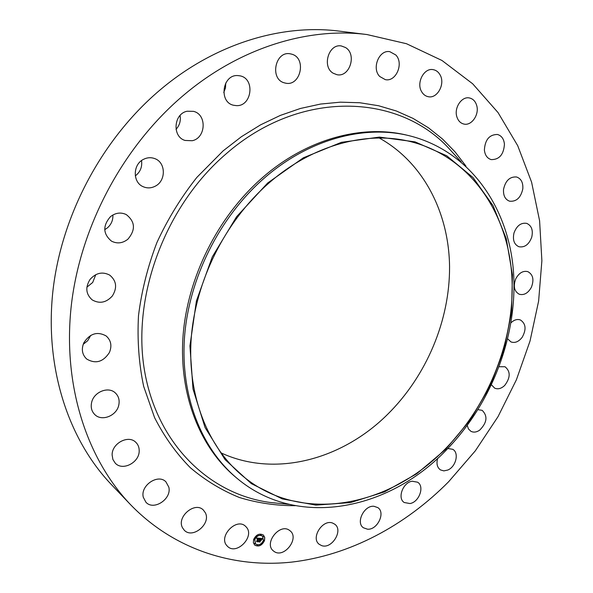 <?xml version="1.0" encoding="UTF-8"?>
<svg xmlns="http://www.w3.org/2000/svg" width="593" height="593" viewBox="0 0 593 593"><rect width="100%" height="100%" fill="white"/><g stroke="black" fill="none" stroke-linecap="round" stroke-linejoin="round"><path stroke-width="0.89" d="M246.288 527.073C255.205 536.443 236.474 555.73 227.49 546.309L227.008 545.805C217.957 536.591 236.503 517.185 245.539 526.302L246.288 527.073M130.527 504.643L111.336 484.518C68.365 439.457 44.505 367.793 52.925 290.926C61.576 214.14 103.152 137.109 161.941 88.387C216.289 43.178 282.364 23.802 339.389 31.14L366.985 34.55L406.479 43.719L441.978 60.479L472.688 83.798L498.046 112.581L517.726 145.722L531.58 182.133L539.6 220.781L541.883 260.727L538.622 301.081L530.031 341.019L516.407 379.772L498.046 416.62L475.312 450.843L448.597 481.775C405.338 525.48 349.788 555.389 291.704 562.105C233.79 568.294 174.179 549.822 130.527 504.643C86.622 458.626 62.332 384.724 71.36 304.98C80.618 225.333 123.885 145.092 184.653 94.339C240.81 47.232 308.753 27.041 366.985 34.55M237.03 478.321L235.517 477.054C200.019 447.411 178.864 394.864 183.029 336.253C187.373 277.694 217.638 216.979 261.847 178.174C306.425 138.806 362.234 124.026 407.428 135.293L409.348 135.753C469.397 150.711 508.097 206.408 513.368 270.238C518.401 334.356 491.938 403.759 445.469 450.91C387.941 510.499 296.96 528.8 237.03 478.321C201.487 448.642 180.316 395.991 184.512 337.247C188.885 278.554 219.232 217.683 263.529 178.775C308.197 139.303 364.102 124.478 409.348 135.753M445.588 449.45L416.664 473.814L384.568 491.864L350.5 502.582L315.861 505.125L282.238 498.891L251.365 483.643L225.051 459.597L205.082 427.568L192.999 388.978L189.93 345.889L196.431 300.896L212.301 256.865L236.592 216.712L267.665 183.007L303.394 157.79L341.405 142.327L379.335 137.102L415.041 141.86L446.729 155.766L473.051 177.559L493.079 205.734L506.274 238.668L512.419 274.737L511.559 312.363L503.954 350.026L490.018 386.317L470.331 419.881L445.588 449.45M268.147 183.734C311.94 144.907 366.874 130.423 411.179 141.771C469.271 156.626 506.659 210.841 511.64 273.002C516.384 335.445 490.522 403.032 445.247 448.938C389.29 506.837 301.185 524.642 242.96 476.201C208.061 447.441 187.21 396.102 191.191 338.722C195.342 281.386 224.895 221.826 268.147 183.734M379.253 138.006C423.572 162.593 448.945 212.946 449.561 266.657C449.872 320.531 426.404 376.073 387.511 414.455C342.161 459.545 275.004 478.01 220.9 452.815M90.773 335.364L87.705 340.708L83.205 344.303M95.777 274.641L92.693 282.476L86.882 287.168M112.878 214.985C113.13 220.062 111.343 224.332 107.511 227.794L104.731 229.676M141.534 160.592C142.379 166.922 140.304 172.022 135.3 175.891M180.072 115.457C180.947 120.787 179.605 125.412 176.032 129.341M225.755 83.013L225.481 87.927L223.746 92.493M456.832 116.717C453.919 107.778 461.732 96.125 469.389 97.956C472.984 98.764 475.416 101.262 476.69 105.458C479.537 114.516 471.568 126.101 463.867 124.048C460.45 123.196 458.1 120.757 456.832 116.717M168.827 487.157C171.896 498.935 153.706 511.04 145.922 502.234L143.291 497.245C140.133 485.534 158.101 473.414 165.921 481.827L168.827 487.157M484.385 150.044C485.03 139.748 489.373 134.559 497.423 134.47C501.522 135.641 503.865 138.873 504.435 144.181C503.724 154.551 499.306 159.695 491.189 159.606C487.253 158.398 484.985 155.21 484.385 150.044M139.192 450.858C139.451 462.518 122.61 471.316 115.272 463.177L112.892 459.486L112.121 454.95C111.818 443.356 128.384 434.58 135.76 442.267C138.095 444.498 139.236 447.367 139.192 450.858M503.524 189.478C505.436 180.665 509.787 176.499 516.592 176.988C521.121 178.619 523.196 182.562 522.818 188.826C520.854 197.699 516.444 201.82 509.58 201.197C505.199 199.53 503.183 195.623 503.524 189.478M118.748 405.219C116.599 415.841 101.759 421.756 94.806 414.581C91.648 411.401 90.581 407.391 91.604 402.543C93.724 392.01 108.215 386.125 115.198 392.811C118.637 396.028 119.823 400.164 118.748 405.219M513.99 232.975C516.748 225.688 520.98 222.486 526.695 223.368C531.595 225.577 533.27 230.188 531.736 237.2C528.941 244.553 524.657 247.726 518.882 246.725C514.124 244.494 512.493 239.906 513.99 232.975M109.401 352.538C103.145 362.056 95.569 364.213 86.674 359.017C82.13 354.644 81.189 349.233 83.843 342.776C89.928 333.451 97.363 331.176 106.14 335.942C111.047 340.323 112.136 345.852 109.401 352.538M515.858 278.636C519.09 272.847 523.093 270.512 527.859 271.646C533.07 274.537 534.241 279.755 531.38 287.301C528.111 293.164 524.064 295.477 519.231 294.239C514.153 291.319 513.027 286.115 515.858 278.636M112.366 295.951C106.236 302.726 99.505 304.031 92.182 299.88C85.837 294.158 85.14 287.323 90.092 279.37C96.029 272.817 102.574 271.401 109.727 275.122C116.524 280.8 117.407 287.746 112.366 295.951M511.077 322.703C514.213 319.783 517.341 318.886 520.461 319.99C525.917 323.704 526.488 329.463 522.188 337.284C518.727 341.746 514.991 343.295 510.981 341.931L507.771 338.959M127.895 239.201C122.603 243.345 117.125 243.982 111.469 241.121C102.967 233.939 102.619 225.8 110.417 216.704C115.487 212.768 120.742 212.042 126.198 214.533C135.219 221.597 135.782 229.817 127.895 239.201M499.224 366.726L505.014 366.748C510.655 371.403 510.551 377.637 504.702 385.443C501.3 388.637 497.95 389.534 494.644 388.133L491.538 384.894M155.151 186.232C151.185 188.24 147.227 188.411 143.269 186.743C132.521 182.562 132.654 164.38 143.58 159.302C147.301 157.464 151.022 157.227 154.751 158.605C166.018 162.423 166.196 180.991 155.151 186.232M478.032 409.659L482.176 410.341C487.928 416.108 487.068 422.727 479.611 430.207C476.475 432.282 473.562 432.645 470.872 431.281L468.485 428.976L467.247 425.515M192.228 140.726L185.068 140.452C172.007 136.85 173.549 113.737 187.143 111.232L193.57 111.358C207.12 114.531 205.941 138.013 192.228 140.726M447.819 448.508L452.726 449.301C459.382 452.733 455.95 466.869 447.722 470.064L443.853 470.886L440.429 469.893C437.145 467.469 436.226 463.637 437.671 458.389M236.392 105.628L233.598 105.257C218.513 102.233 222.345 74.37 237.786 75.578L239.891 75.83C255.398 78.387 251.981 106.599 236.392 105.628M412.068 481.234L417.576 482.191C424.833 486.334 419.177 502.167 409.978 503.546L404.226 502.516C397.117 498.276 402.921 482.472 412.068 481.234M284.477 82.872C269.437 79.329 275.137 50.561 290.325 53.837L291.793 54.185C307.011 58.21 300.495 86.993 285.329 83.087L284.477 82.872M373.938 506.281L377.837 507.615C385.776 512.626 377.4 530.135 367.512 529.201L363.361 527.755C355.57 522.618 364.161 505.169 373.938 506.281M333.244 73.25C321.673 66.905 328.626 43.363 341.36 45.965L345.519 47.536C357.134 54.274 349.625 77.735 336.883 74.674L333.244 73.25M332.54 523.026L334.808 524.234C343.562 530.305 331.872 549.392 321.688 545.627L319.153 544.263C310.576 538.014 322.548 519.06 332.54 523.026M379.75 76.504C371.433 68.44 379.105 49.478 389.816 51.68L395.798 54.971C404.078 63.332 396.035 82.182 385.294 79.632L379.75 76.504M289.384 530.283L290.081 530.809C299.784 538.17 284.129 558.65 274.188 551.52L273.225 550.786C263.729 543.188 279.733 522.974 289.384 530.283M421.549 91.544C416.153 82.679 424.077 67.676 433.12 69.64C436.122 70.174 438.457 71.953 440.117 74.963C445.447 84.028 437.278 98.935 428.205 96.696C425.381 96.11 423.165 94.391 421.549 91.544M205.326 512.745C211.36 523.73 192.54 539.385 184.215 530.157L182.503 527.755C176.351 516.874 194.986 501.152 203.347 510.032L205.326 512.745M264.508 540.616C261.921 545.656 258.644 547.139 254.679 545.056L253.374 542.647L253.619 539.548C256.183 534.523 259.452 533.025 263.403 535.064L264.745 537.48L264.508 540.616M263.359 540.505C261.328 544.478 258.741 545.642 255.62 544.003L254.775 539.66C256.806 535.701 259.378 534.523 262.491 536.131L263.359 540.505M259.638 538.318L259.059 539.044L258.407 538.4L257.644 541.572L256.554 541.461L257.836 538.563L256.999 538.911L257.896 538.362L256.88 538.874L256.799 538.021L259.586 538.274M259.712 538.503L259.111 539.163L259.66 538.459M258.963 538.778L258.504 538.629L257.859 541.817L256.643 541.698L257.755 541.728L258.452 538.548L258.993 538.807L258.607 538.637M262.351 538.548L261.706 539.296L260.609 538.6L260.208 539.83L260.705 538.755L261.609 539.126L260.742 538.837L260.416 539.852L261.298 539.482L260.942 540.579L260.142 540.053L259.904 541.75L258.733 541.639L259.882 538.303L262.351 538.548M262.38 538.807L261.787 539.489L262.336 538.763M261.076 540.727L261.394 539.541L261.076 540.727M260.268 540.297L260.142 542.032L258.763 541.898L260.031 541.95L260.238 540.216L260.757 540.342L260.223 540.253M261.15 534.723L260.49 534.656L261.15 534.723M264.263 540.594L263.603 540.527L264.263 540.594M264.078 536.65L263.418 536.583L264.078 536.65M257.666 545.501L257.006 545.441L257.666 545.501M261.609 544.255L260.957 544.189L261.609 544.255M253.863 539.571L254.53 539.637L253.863 539.571M256.532 535.887L257.192 535.953L256.532 535.887M254.063 543.529L254.731 543.596L254.063 543.529M260.683 540.104L260.045 539.971L259.808 541.668L258.837 541.572M261.142 539.6L260.868 540.445M261.55 538.97L261.113 538.859M261.52 538.778L260.52 538.518L260.208 539.83M262.188 538.533L261.676 539.126M257.896 538.362L256.858 538.644M258.933 538.518L258.318 538.318L257.555 541.491L256.65 541.402M259.512 538.266L259.045 538.844M257.859 541.817L257.577 541.261M260.757 540.342L260.238 540.216M260.142 542.032L259.845 541.416M254.634 545.011C258.6 547.035 261.861 545.545 264.419 540.534L264.663 537.428L263.359 535.019M262.447 536.094L262.402 536.05C259.282 534.441 256.71 535.62 254.686 539.578L255.568 543.959M261.039 534.352L260.52 534.945M264.144 540.223L263.633 540.816M263.959 536.28L263.44 536.873M257.555 545.13L257.028 545.723M261.498 543.885L260.979 544.478M254.412 539.267L253.893 539.86M257.08 535.583L256.561 536.183M254.612 543.225L254.086 543.818M288.895 504.339L270.608 502.516C210.196 494.718 156.997 444.743 144.462 370.321C131.846 296.092 165.336 205.823 226.052 153.898C300.236 88.876 398.444 93.494 448.79 148.294L461.161 161.882M295.218 505.688C276.175 505.747 257.577 503.027 239.431 497.512C221.767 490.381 205.4 480.449 190.346 467.721C176.269 453.452 164.357 436.767 154.595 417.665L143.662 386.354C138.91 363.813 137.183 340.271 138.488 315.728C141.594 290.978 147.731 266.583 156.915 242.537C167.737 219.106 181.05 197.387 196.861 177.389L223.153 150.852L241.425 136.701L260.586 124.841L280.348 115.405L300.429 108.467L320.546 104.057L340.434 102.166L359.832 102.752L378.527 105.724L396.309 110.98L412.987 118.378L428.42 127.769L442.467 138.977L455.024 151.838L466.002 166.159"/></g></svg>
